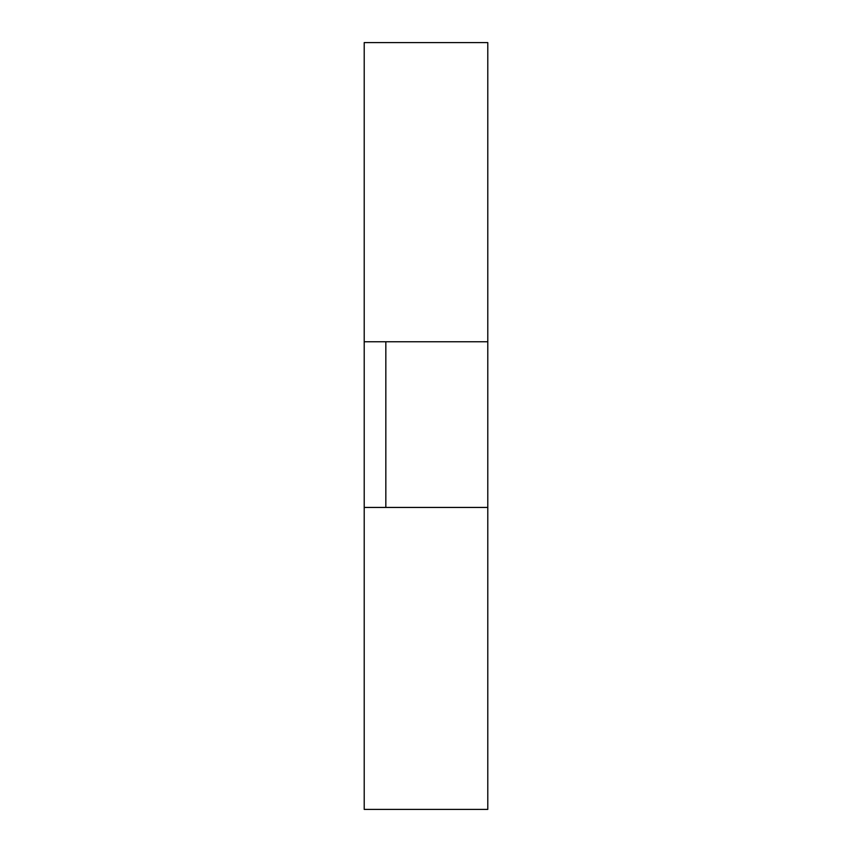 <?xml version="1.0" encoding="UTF-8"?>
<svg xmlns="http://www.w3.org/2000/svg" width="852" height="852" viewBox="0 0 852 852"><rect width="100%" height="100%" fill="white"/><g stroke="black" fill="none" stroke-linecap="round" stroke-linejoin="round"><path stroke-width="1.28" d="M385.839 507.441L487.791 507.441L487.791 809.4L364.209 809.4L364.209 507.441L385.839 507.441L385.839 341.758L364.209 341.758L364.209 42.6L487.791 42.6L487.791 341.758L385.839 341.758M364.209 507.441L364.209 341.758M487.791 507.441L487.791 341.758"/></g></svg>

